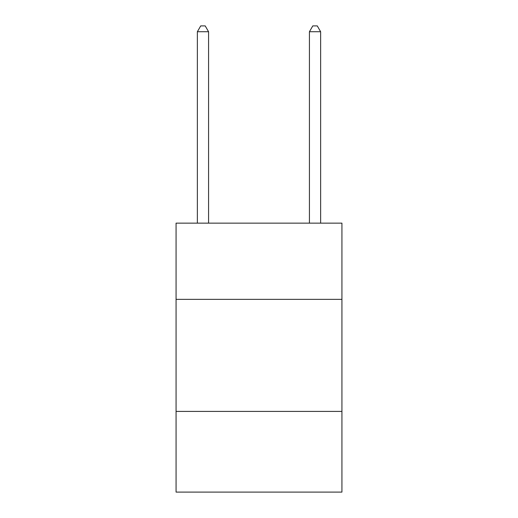<?xml version="1.0" encoding="UTF-8"?>
<svg xmlns="http://www.w3.org/2000/svg" width="518" height="518" viewBox="0 0 518 518"><rect width="100%" height="100%" fill="white"/><g stroke="black" fill="none" stroke-linecap="round" stroke-linejoin="round"><path stroke-width="0.78" d="M341.932 299.346L341.932 223.141L176.068 223.141L176.068 299.346L341.932 299.346L341.932 492.1L176.068 492.1L176.068 299.346M341.932 411.409L176.068 411.409M208.573 223.141L208.573 31.727L197.364 31.727L197.364 223.141M197.364 31.727L200.725 25.9L205.206 25.9L208.573 31.727M320.636 223.141L320.636 31.727L309.427 31.727L309.427 223.141M309.427 31.727L312.794 25.9L317.275 25.9L320.636 31.727"/></g></svg>

